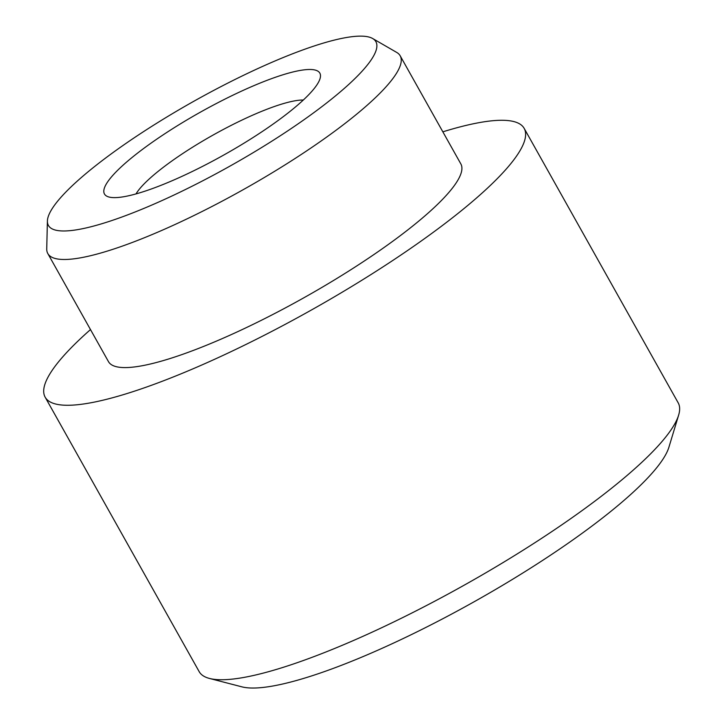 <?xml version="1.0" encoding="UTF-8"?>
<svg xmlns="http://www.w3.org/2000/svg" width="723" height="723" viewBox="0 0 723 723"><rect width="100%" height="100%" fill="white"/><g stroke="black" fill="none" stroke-linecap="round" stroke-linejoin="round"><path stroke-width="1.08" d="M136.023 193.9A101.265 20.018 150.7 0 1 204.401 140.045A101.265 20.018 150.7 0 1 294.433 100.904A101.265 20.018 150.7 0 1 303.317 100.027M124.799 196.548A123.488 24.41 150.7 0 1 109.074 197.045A123.488 24.41 150.7 0 1 162.756 135.111A123.488 24.41 150.7 0 1 299.494 70.565A123.488 24.41 150.7 0 1 320.036 78.653A123.488 24.41 150.7 0 1 241.084 144.952A123.488 24.41 150.7 0 1 124.799 196.548M678.626 415.147L668.902 447.239A249.941 49.399 150.7 0 1 509.091 581.419A249.941 49.399 150.7 0 1 273.746 685.847A249.941 49.399 150.7 0 1 241.916 686.85L209.453 678.436A274.641 54.288 -29.3 0 0 244.428 677.334A274.641 54.288 -29.3 0 0 503.036 562.584A274.641 54.288 -29.3 0 0 678.626 415.147A274.641 54.288 -29.3 0 0 678.192 402.838L524.166 128.369A274.641 54.288 150.7 0 1 372.209 273.773A274.641 54.288 150.7 0 1 90.393 402.865A274.641 54.288 150.7 0 1 45.151 397.171A274.641 54.288 150.7 0 1 90.483 329.571M79.331 229.336A187.772 37.117 -29.3 0 0 280.849 135.4A187.772 37.117 -29.3 0 0 372.67 38.527A187.772 37.117 -29.3 0 0 344.961 37.777A187.772 37.117 -29.3 0 0 161.337 120.379A187.772 37.117 -29.3 0 0 47.402 221.057A187.772 37.117 -29.3 0 0 79.331 229.336M372.67 38.527L396.701 52.418A202.033 39.928 150.7 0 1 400.181 55.798A202.033 39.928 150.7 0 1 288.396 162.765A202.033 39.928 150.7 0 1 81.093 257.722A202.033 39.928 150.7 0 1 47.808 253.538A202.033 39.928 150.7 0 1 46.733 248.811L47.402 221.057M442.847 131.83A274.641 54.288 150.7 0 1 478.915 122.684A274.641 54.288 150.7 0 1 524.166 128.369M400.181 55.798L460.84 163.904A202.033 39.928 150.7 0 1 349.064 270.863A202.033 39.928 150.7 0 1 141.753 365.82A202.033 39.928 150.7 0 1 108.477 361.636L47.808 253.538M45.151 397.171L199.177 671.649A274.641 54.288 -29.3 0 0 209.453 678.436"/></g></svg>
